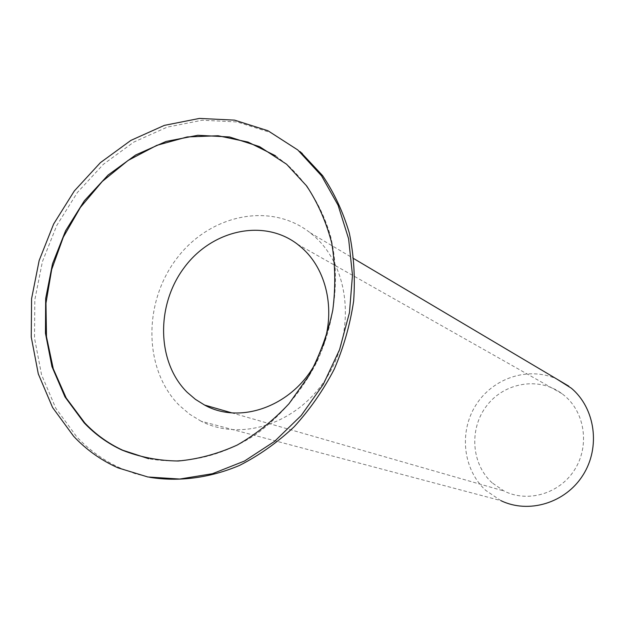 <?xml version="1.0" encoding="UTF-8"?>
<svg xmlns="http://www.w3.org/2000/svg" width="625" height="625" viewBox="0 0 625 625"><rect width="100%" height="100%" fill="white"/><g stroke="black" fill="none" stroke-linecap="round" stroke-linejoin="round"><path stroke-width="0.47" stroke-dasharray="3.12 2.34" d="M201.188 421.25L189.625 414.219L179.305 405.383C143.727 369.82 142.961 303.383 176.102 259.352C208.75 214.914 270.086 201.25 310.078 232.703L313.734 235.734C349.336 266.352 356.258 329.852 327.477 376.344C299.07 423.094 241.969 442.234 201.188 421.25L500.844 500.609L485.82 490.453C462.961 469.555 458.812 432.008 475.828 405.18C492.617 378.211 528.078 366.203 556.438 378.836M492.164 482.867C471.125 463.828 468.93 428.414 486.898 405.508C504.586 382.383 539.055 376.539 561.969 393.656L564.82 395.938C585.227 413.125 589.734 446.477 574.398 470.102C559.273 493.875 527.648 502.969 504.094 491.047L492.164 482.867M323.273 345.43L317.32 359.641M300.258 151.695L270.469 132.516L237.195 121.953L202.203 120.227L167.195 127.133L133.789 142.094L103.438 164.242L77.414 192.453L56.773 225.438L42.375 261.75L34.82 299.836L34.516 338.07L41.562 374.773L55.812 408.266L76.812 436.914C89.523 450.437 104.305 460.945 121.156 468.438L135.117 473.656L149.695 477.312M275.523 155.773L287.133 164.602C307.336 183.023 322.422 207.805 330.711 236.805C340.086 276.281 335.398 321.062 317.367 360.891C302.672 390.156 281.789 415.219 256.898 433.656C222.922 456.555 184.016 465.203 148.695 458.719M310.078 232.703L353.812 258.641M297.445 244.195L561.969 393.656M231.516 412.781L504.094 491.047M118.055 467.867L121.156 468.438M286.438 164.109L286.977 164.469"/><path stroke-width="0.94" d="M556.438 378.836L571.305 388.18C595.234 408.219 600.766 447.219 583.008 475.078C565.5 503.094 528.586 514.125 500.844 500.609M317.32 359.641C295.406 404.906 241.414 425.594 204.586 405.055L195.406 399.344L187.156 392.273C156.852 362.297 155.828 305.836 183.805 268.148C211.367 230.125 263.312 218.133 297.445 244.195L301.688 247.688C326.359 268.992 335.695 309.555 323.273 345.43M149.695 477.312C178.828 481.992 209.727 478.039 239.539 465.414C259.07 455.477 277.258 442.609 294.109 426.82C309.867 409.562 323.266 390.32 334.297 369.086C343.742 347.055 350.195 324.344 353.648 300.961C355.297 277.594 353.852 254.969 349.32 233.07C343.086 211.977 334.188 192.836 322.617 175.641L300.258 151.695M73.609 436.242L52.578 407.5L38.297 373.898L31.25 337.07L31.578 298.711L39.164 260.492L53.617 224.055L74.32 190.953L100.422 162.641L130.859 140.406L164.352 125.375L199.453 118.422L234.547 120.133L267.906 130.719L297.781 149.953L321.531 175.797L338.078 205.203L348.602 238.773L352.484 275.109L349.461 312.625L339.57 349.641L323.242 384.453L301.227 415.492L274.562 441.383L244.5 461.039L212.43 473.719L179.758 479.047L147.883 476.992L118.055 467.867C101.164 460.344 86.344 449.805 73.609 436.242M148.695 458.719L122.781 450.25C108.43 443.617 95.773 434.523 84.805 422.961L66.188 397.992L53.273 368.797L46.477 336.719L45.969 303.156L51.68 269.508L63.32 237.141L80.422 207.375L102.297 181.438L128.094 160.438L156.797 145.352L187.234 136.938L218.102 135.75L248.008 142.055L275.523 155.773M84.125 422.813L64.984 396.922L51.945 366.57L45.461 333.242L45.68 298.469L52.516 263.797L65.609 230.734L84.398 200.711L108.086 175.062L135.703 154.969L166.055 141.453L197.82 135.281L229.508 136.961L259.578 146.648L286.594 164.234L306.641 185.938C317.875 202.953 326.234 221.977 331.719 243C335.375 264.812 335.727 287.195 332.781 310.156C327.938 332.984 320.016 354.766 309.023 375.516L288.984 403.734C273.367 420.477 256.125 434.234 237.273 445.023C217.867 453.867 198.195 459.195 178.242 461C158.531 460.766 139.82 457.133 122.117 450.117C107.766 443.477 95.102 434.375 84.125 422.813M353.812 258.641L568.844 386.195M204.586 405.055L231.516 412.781M299.797 151.695L302.273 153.445M122.117 450.117L122.781 450.25"/></g></svg>
